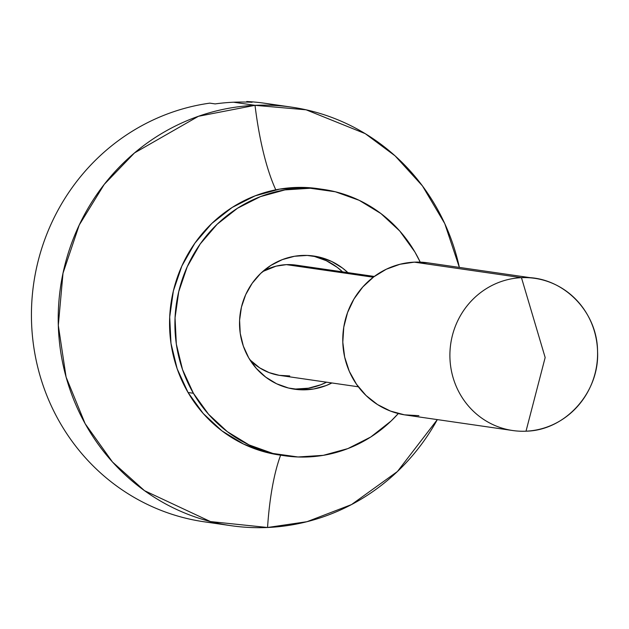 <?xml version="1.0" encoding="UTF-8"?>
<svg xmlns="http://www.w3.org/2000/svg" width="629" height="629" viewBox="0 0 629 629"><rect width="100%" height="100%" fill="white"/><g stroke="black" fill="none" stroke-linecap="round" stroke-linejoin="round"><path stroke-width="0.94" d="M291.597 107.142L264.817 103.266A211.454 202.9 98.2 0 0 246.717 101.505L252.08 102.275A211.454 202.9 98.2 0 0 233.595 102.22L255.02 105.326A153.783 42.591 -92.5 0 0 275.793 189.824A153.783 42.591 87.5 0 1 255.02 105.326L198.442 116.286L134.488 152.933L104.241 184.391L79.238 225.009L63.01 273.167L58.308 325.405L66.092 377.086L85.135 423.679L112.473 461.985L144.513 490.675L210.471 521.575L267.553 527.495A211.454 202.9 -81.8 0 0 437.32 419.606L397.442 471.498L351.517 504.576L306.976 521.7L267.553 527.495A153.783 42.591 87.5 0 1 280.628 455.176A153.783 42.591 -92.5 0 0 267.553 527.495A211.454 202.9 -81.8 0 1 230.977 525.679A211.454 202.9 -81.8 0 1 58.568 306.323A211.454 202.9 -81.8 0 1 255.02 105.326L306.111 109.808L365.229 133.647L395.083 155.85L422.468 185.932L444.766 223.617L459.367 267.411A211.454 202.9 -81.8 0 0 291.597 107.142A211.454 202.9 -81.8 0 0 255.02 105.326L233.595 102.22A211.454 202.9 98.2 0 0 215.173 103.911L209.819 103.14A211.454 202.9 98.2 0 0 31.45 312.055A211.454 202.9 98.2 0 0 204.197 521.803L230.977 525.679M374.318 276.453L296.062 265.123A55.745 53.489 98.2 0 0 286.415 264.644A55.745 53.489 98.2 0 0 262.678 271.563L276.005 266.169L286.415 264.644L373.296 277.224L286.415 264.644L296.888 265.249M249.894 359.804A55.745 53.489 98.2 0 0 280.078 375.458L358.333 386.796M534.76 278.332A76.887 73.782 -81.8 0 1 597.456 358.098A76.887 73.782 -81.8 0 1 526.017 431.187C565.487 430.495 599.783 392.126 597.55 351.155C597.353 310.097 560.871 274.865 521.465 277.672L545.162 357.531L526.017 431.187L545.162 357.531L521.465 277.672A76.887 73.782 -81.8 0 1 534.76 278.332L427.641 262.812A76.887 73.782 98.2 0 0 414.338 262.151A76.887 73.782 98.2 0 0 342.899 335.241A76.887 73.782 98.2 0 0 405.595 415.006L512.714 430.527A76.887 73.782 -81.8 0 1 450.026 350.762A76.887 73.782 -81.8 0 1 521.465 277.672L414.338 262.151L521.465 277.672A76.887 73.782 98.2 0 0 449.932 357.697A76.887 73.782 98.2 0 0 526.017 431.187A76.887 73.782 -81.8 0 1 512.714 430.527M217.65 523.273A211.454 202.9 -81.8 0 1 31.466 319.107A211.454 202.9 -81.8 0 1 209.819 103.14L215.173 103.911A211.454 202.9 98.2 0 1 233.595 102.22A211.454 202.9 98.2 0 1 252.08 102.275L246.717 101.505A211.454 202.9 -81.8 0 1 278.144 105.672M418.89 415.667L404.447 414.833L390.475 411.075L377.502 404.549L366.031 395.499L356.509 384.272L349.292 371.307L344.668 357.091L342.805 342.184L343.78 327.143L347.554 312.558L353.978 298.987L362.815 286.95L373.712 276.902L386.269 269.243L399.981 264.266L414.338 262.151L427.736 262.828M289.717 375.938L279.252 375.332L269.118 372.612L259.714 367.879L249.894 359.812M246.576 102.079L246.717 101.505L246.576 102.079M291.825 388.753A67.279 64.559 98.2 0 0 326.561 382.196L320.648 384.83L308.367 388.203L295.716 389.021L291.825 388.753M331.915 382.967A67.279 64.559 -81.8 0 1 294.49 389.202A67.279 64.559 -81.8 0 1 248.769 357.948L256.333 368.421L265.729 377.141L276.603 383.769L288.538 388.038L301.071 389.799L313.722 388.981L326.003 385.608L331.915 382.967M193.402 393.274A134.559 129.118 -81.8 0 1 196.72 249.186A134.559 129.118 -81.8 0 1 323.424 189.447A134.559 129.118 -81.8 0 1 414.873 251.962L420.227 262.136A134.559 129.118 -81.8 0 0 414.873 251.962L399.745 231.008L380.946 213.569L359.198 200.321L335.336 191.774L310.27 188.252L284.968 189.895L260.398 196.641L237.518 208.23L217.194 224.215L200.211 243.973L187.222 266.759L178.73 291.691L175.051 317.818L176.332 344.118L182.536 369.6L193.402 393.274L188.047 392.496L193.402 393.274L208.529 414.228L227.321 431.667L249.076 444.915L272.939 453.462L298.004 456.984L323.306 455.341L347.876 448.595L370.756 437.006L391.081 421.021L398.291 413.56A134.559 129.118 -81.8 0 1 284.851 455.789A134.559 129.118 -81.8 0 1 193.402 393.274M323.424 189.447L318.07 188.669A134.559 129.118 98.2 0 0 191.365 248.408A134.559 129.118 98.2 0 0 188.047 392.496L177.174 368.822L170.978 343.348L169.696 317.04L173.368 290.92L181.867 265.988L194.856 243.203L211.839 223.437L232.164 207.452L255.044 195.871L279.606 189.125L304.908 187.481L318.683 188.763M280.109 455.105L267.584 452.691L243.722 444.137L221.966 430.896L203.167 413.457L188.047 392.496A134.559 129.118 98.2 0 0 279.488 455.011L284.851 455.789M311.096 255.704A67.279 64.559 98.2 0 1 342.546 271.854L337.191 267.317L326.309 260.697L314.382 256.42M347.9 272.632L342.546 268.096L331.672 261.467L319.736 257.198L307.204 255.437L294.553 256.255L282.272 259.628L270.824 265.422L260.665 273.418L252.174 283.294L245.68 294.687L241.434 307.156L239.594 320.216L240.239 333.37L243.337 346.107L248.769 357.948A67.279 64.559 -81.8 0 1 250.428 285.904A67.279 64.559 -81.8 0 1 313.785 256.034A67.279 64.559 -81.8 0 1 347.9 272.632"/></g></svg>
